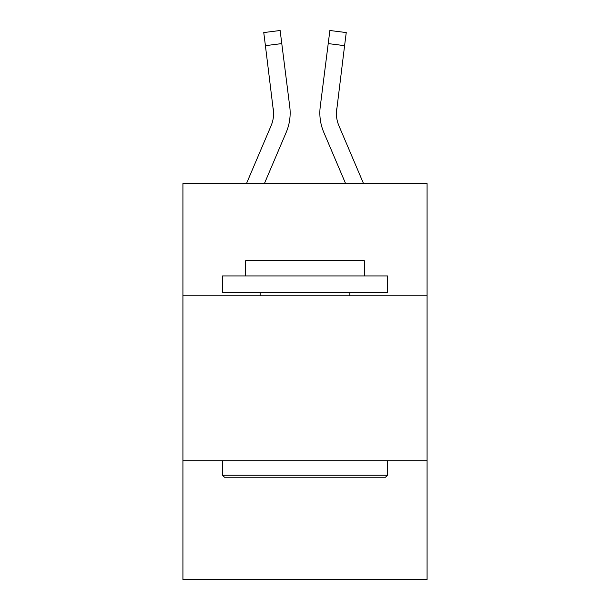 <?xml version="1.0" encoding="UTF-8"?>
<svg xmlns="http://www.w3.org/2000/svg" width="610" height="610" viewBox="0 0 610 610"><rect width="100%" height="100%" fill="white"/><g stroke="black" fill="none" stroke-linecap="round" stroke-linejoin="round"><path stroke-width="0.91" d="M427.076 295.758L427.076 183.587L182.924 183.587L182.924 295.758L427.076 295.758L427.076 579.5L182.924 579.5L182.924 295.758M427.076 460.725L182.924 460.725M264.389 183.587L286.197 132.37A49.486 49.486 -50.8 0 0 289.765 106.78L281.782 43.592L265.411 45.658L263.756 32.566L280.127 30.5L281.782 43.592M246.463 183.587L271.023 125.904A32.993 32.993 -29.8 0 0 273.654 113.041L265.411 45.658M290.093 115.381L290.154 113.368L290.093 115.381M289.514 104.798L289.765 106.78M363.537 183.587L338.977 125.904A32.993 32.993 29.8 0 1 336.346 113.041L344.589 45.658L328.218 43.592L329.873 30.5L346.244 32.566L344.589 45.658M345.611 183.587L323.803 132.37A49.486 49.486 50.8 0 1 320.235 106.78L328.218 43.592M336.385 114.596L336.606 108.847A32.993 32.993 50.8 0 0 338.977 125.904A32.993 32.993 50.8 0 1 336.346 113.041A32.993 32.993 50.8 0 0 338.977 125.904A32.993 32.993 50.8 0 1 336.346 113.041A32.993 32.993 50.8 0 0 338.977 125.904A32.993 32.993 50.8 0 1 336.346 113.041A32.993 32.993 50.8 0 0 338.977 125.904A32.993 32.993 50.8 0 1 336.346 113.041A32.993 32.993 50.8 0 0 338.977 125.904A32.993 32.993 50.8 0 1 336.346 113.041A32.993 32.993 50.8 0 0 338.977 125.904A32.993 32.993 50.8 0 1 336.346 113.041A32.993 32.993 50.8 0 0 338.977 125.904A32.993 32.993 50.8 0 1 336.346 113.041A32.993 32.993 50.8 0 0 338.977 125.904A32.993 32.993 50.8 0 1 336.346 113.041A32.993 32.993 50.8 0 0 338.977 125.904A32.993 32.993 50.8 0 1 336.346 113.041A32.993 32.993 50.8 0 0 338.977 125.904A32.993 32.993 50.8 0 1 336.346 113.041A32.993 32.993 50.8 0 0 338.977 125.904A32.993 32.993 50.8 0 1 336.346 113.041A32.993 32.993 50.8 0 0 338.977 125.904A32.993 32.993 50.8 0 1 336.346 113.041A32.993 32.993 50.8 0 0 338.977 125.904A32.993 32.993 50.8 0 1 336.346 113.041A32.993 32.993 50.8 0 0 338.977 125.904A32.993 32.993 50.8 0 1 336.346 113.041A32.993 32.993 50.8 0 0 338.977 125.904A32.993 32.993 50.8 0 1 336.346 113.041A32.993 32.993 50.8 0 0 338.977 125.904A32.993 32.993 50.8 0 1 336.346 113.041A32.993 32.993 50.8 0 0 338.977 125.904A32.993 32.993 50.8 0 1 336.346 113.041A32.993 32.993 50.8 0 0 338.977 125.904A32.993 32.993 50.8 0 1 336.346 113.041A32.993 32.993 50.8 0 0 338.977 125.904A32.993 32.993 50.8 0 1 336.346 113.041A32.993 32.993 50.8 0 0 338.977 125.904A32.993 32.993 50.8 0 1 336.346 113.041A32.993 32.993 50.8 0 0 338.977 125.904A32.993 32.993 50.8 0 1 336.346 113.041A32.993 32.993 50.8 0 0 338.977 125.904A32.993 32.993 50.8 0 1 336.346 113.041A32.993 32.993 50.8 0 0 338.977 125.904A32.993 32.993 50.8 0 1 336.346 113.041A32.993 32.993 50.8 0 0 338.977 125.904A32.993 32.993 50.8 0 1 336.346 113.041M224.495 477.226L222.52 475.243L387.48 475.243L385.505 477.226L224.495 477.226M387.48 275.964L387.48 292.464L222.52 292.464L222.52 275.964L387.48 275.964M245.617 275.964L245.617 260.79L364.383 260.79L364.383 275.964M387.48 460.725L387.48 475.243M222.52 460.725L222.52 475.243M349.873 292.464L349.873 295.758M260.127 292.464L260.127 295.758M271.023 125.904A32.993 32.993 -50.8 0 0 273.654 113.041A32.993 32.993 -50.8 0 1 271.023 125.904A32.993 32.993 -50.8 0 0 273.654 113.041A32.993 32.993 -50.8 0 1 271.023 125.904A32.993 32.993 -50.8 0 0 273.654 113.041A32.993 32.993 -50.8 0 1 271.023 125.904A32.993 32.993 -50.8 0 0 273.654 113.041A32.993 32.993 -50.8 0 1 271.023 125.904A32.993 32.993 -50.8 0 0 273.654 113.041A32.993 32.993 -50.8 0 1 271.023 125.904A32.993 32.993 -50.8 0 0 273.654 113.041A32.993 32.993 -50.8 0 1 271.023 125.904A32.993 32.993 -50.8 0 0 273.654 113.041A32.993 32.993 -50.8 0 1 271.023 125.904A32.993 32.993 -50.8 0 0 273.654 113.041A32.993 32.993 -50.8 0 1 271.023 125.904A32.993 32.993 -50.8 0 0 273.654 113.041A32.993 32.993 -50.8 0 1 271.023 125.904A32.993 32.993 -50.8 0 0 273.654 113.041A32.993 32.993 -50.8 0 1 271.023 125.904A32.993 32.993 -50.8 0 0 273.654 113.041A32.993 32.993 -50.8 0 1 271.023 125.904A32.993 32.993 -50.8 0 0 273.654 113.041A32.993 32.993 -50.8 0 1 271.023 125.904A32.993 32.993 -50.8 0 0 273.654 113.041A32.993 32.993 -50.8 0 1 271.023 125.904A32.993 32.993 -50.8 0 0 273.654 113.041A32.993 32.993 -50.8 0 1 271.023 125.904A32.993 32.993 -50.8 0 0 273.654 113.041A32.993 32.993 -50.8 0 1 271.023 125.904A32.993 32.993 -50.8 0 0 273.654 113.041A32.993 32.993 -50.8 0 1 271.023 125.904A32.993 32.993 -50.8 0 0 273.654 113.041A32.993 32.993 -50.8 0 1 271.023 125.904A32.993 32.993 -50.8 0 0 273.654 113.041A32.993 32.993 -50.8 0 1 271.023 125.904A32.993 32.993 -50.8 0 0 273.654 113.041A32.993 32.993 -50.8 0 1 271.023 125.904A32.993 32.993 -50.8 0 0 273.654 113.041A32.993 32.993 -50.8 0 1 271.023 125.904A32.993 32.993 -50.8 0 0 273.654 113.041A32.993 32.993 -50.8 0 1 271.023 125.904A32.993 32.993 -50.8 0 0 273.654 113.041A32.993 32.993 -50.8 0 1 271.023 125.904A32.993 32.993 -50.8 0 0 273.654 113.041A32.993 32.993 -50.8 0 1 271.023 125.904A32.993 32.993 -50.8 0 0 273.654 113.041L273.394 108.847A32.993 32.993 -50.8 0 1 271.023 125.904M290.154 112.957L290.093 115.397L290.154 112.957M319.907 115.397L319.846 112.957M320.235 106.78L320.486 104.798M263.756 32.566L280.127 30.5M329.873 30.5L346.244 32.566"/></g></svg>
